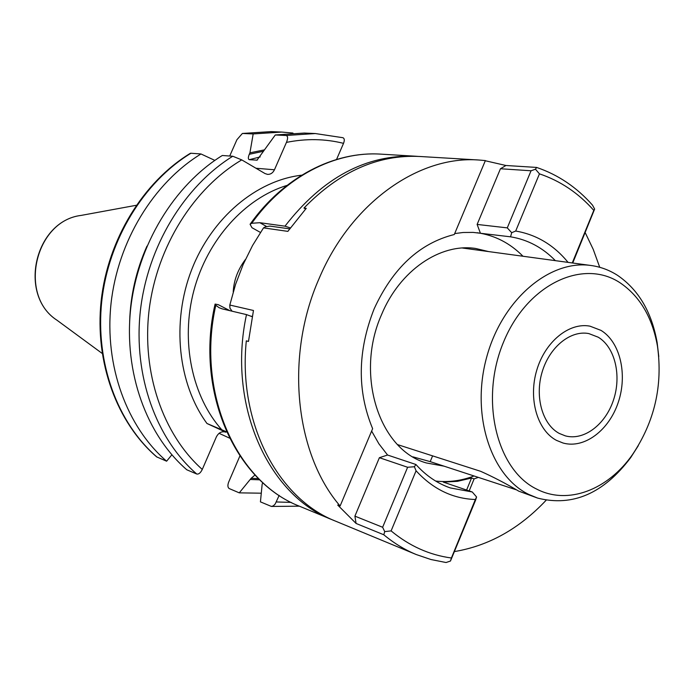 <?xml version="1.0" encoding="UTF-8"?>
<svg xmlns="http://www.w3.org/2000/svg" width="694" height="694" viewBox="0 0 694 694"><rect width="100%" height="100%" fill="white"/><g stroke="black" fill="none" stroke-linecap="round" stroke-linejoin="round"><path stroke-width="1.04" d="M301.734 175.183C256.494 180.379 211.817 217.612 191.579 269.931C171.349 322.242 178.046 384.051 206.977 423.496L225.515 432.058C221.638 431.078 218.584 432.7 216.363 436.908L202.275 469.439C163.012 434.565 141.42 372.418 149.193 309.403C157.07 246.413 193.852 188.117 241.764 159.898L265.004 173.552L267.554 174.385C270.608 174.472 272.907 172.936 274.46 169.77L286.449 142.391C306.054 138.436 325.078 138.757 343.53 143.346L336.555 159.447M206.977 423.496L226.539 431.807M229.523 438.105L219.078 433.325M299.383 506.178L271.406 506.438L273.315 505.865L275.188 504.035L279.162 495.395M271.406 506.438L260.432 501.866L262.167 484.178L262.8 482.686M255.019 475.026L251.133 478.313L258.524 478.626M239.898 455.993L228.708 481.983C227.476 485.279 227.658 487.483 229.254 488.585L239.265 492.853L251.133 478.313M233.227 291.905C233.835 280.298 237.895 269.489 245.416 259.495M252.13 316.664L246.491 314.608L222.167 308.856L219.131 307.711L215.799 305.299L215.088 304.085L218.28 304.683L229.905 310.686M260.441 232.447L251.974 227.71L250.083 224.266L251.731 223.277L259.842 222.705L284.974 226.175L290.3 227.892M638.263 445.739L630.673 457.632C603.693 493.477 572.68 506.958 537.633 498.092L528.819 494.458C490.658 475.989 470.732 414.587 486.72 357.02C502.326 299.322 549.874 259.322 591.149 265.516C600.64 266.843 609.462 270.139 617.625 275.397C638.567 289.754 651.735 312.144 657.149 342.576L658.779 356.586M537.633 498.092L518.782 491.17C505.857 483.518 493.165 476.908 480.69 471.33L397.575 444.611M412.939 456.852L430.202 461.631L515.894 489.678M536.731 489.123C496.436 469.76 479.441 399.414 503.575 341.995C527.136 284.245 583.142 258.047 620.236 282.9C639.937 296.338 652.343 317.401 657.452 346.089C662.952 385.439 654.624 421.614 632.477 454.605C607.918 489.817 568.039 505.353 536.731 489.123M598.245 337.206L588.842 333.588C570.598 329.954 549.483 347.009 542.127 372.045C534.606 397.02 542.517 424.572 559.277 433.438L565.306 435.858C583.88 440.994 605.446 424.607 613.479 400.065C621.703 375.601 615.049 347.295 598.245 337.206M343.53 143.346C344.701 140.309 344.502 138.436 342.931 137.716L315.319 133.543L286.128 135.486C287.949 136.093 288.053 138.401 286.449 142.391M241.764 159.898L232.759 156.245L222.306 155.491C174.029 185.298 137.672 245.017 130.663 308.804C123.758 372.626 146.538 434.982 186.825 469.795L196.732 474.011C198.736 474.41 200.583 472.883 202.275 469.439M157.07 457.146C117.564 423.245 95.182 362.867 101.758 301.231C108.446 239.621 143.779 182.019 190.928 153.244L190.33 153.322C143.025 182.166 107.839 239.551 101.15 300.927C94.592 362.32 116.878 422.689 156.662 456.886L166.612 461.198L171.869 454.813M229.705 156.029L236.914 139.72L242.38 133.465L253.18 133.933L249.927 152.827L264.527 149.852M239.265 492.853L261.282 493.2M250.629 479.485L259.756 479.832M129.648 321.348C130.524 295.158 136.293 270.096 146.946 246.162M315.319 133.543L304.284 133.057L275.284 134.974L256.997 160.149L249.285 159.689C248.036 159.178 248.036 157.382 249.285 154.285L249.927 152.827M214.845 160.392L200.982 153.964C153.478 183.069 117.815 241.347 111.023 303.66C104.343 365.998 126.855 427.01 166.612 461.198M190.928 153.244L200.982 153.964M292.981 133.048L281.79 132.068L253.18 133.933M275.284 134.974L286.128 135.486M556.467 440.369C537.312 430.341 528.177 398.92 536.714 370.336C545.05 341.682 569.158 322.129 589.978 326.163L601.004 330.387C620.21 342.021 627.714 374.422 618.267 402.347C609.028 430.349 584.339 449.027 563.086 443.032L556.467 440.369M454.544 551.557C488.836 545.779 519.364 528.681 546.126 500.244M451.404 557.993L475.355 499.515C452.688 498.691 432.926 489.114 416.079 470.784L391.104 530.893C409.399 546.022 429.499 555.053 451.404 557.993L450.467 561.038L446.042 562.522L430.965 559.529L416.27 554.549C404.758 549.787 393.932 543.185 383.799 534.77L356.083 523.458L337.692 505.041L340.112 506.004L372.635 428.675C357.011 391.008 357.514 351.069 374.135 308.865C392.865 268.031 419.584 243.247 454.292 234.511L485.375 160.583L478.999 160.028C419.037 155.274 351.077 202.657 319.153 278.441C284.687 356.196 294.985 453.798 340.112 506.004M416.27 554.549L335.723 521.211C278.103 498.812 237.86 423.062 246.318 340.858L248.487 341.431L253.466 310.487L229.809 305.039L235.57 284.367L243.186 264.431L252.547 245.52L263.512 227.884L287.854 231.371L306.245 208.321L303.972 208.053C339.314 171.67 377.874 154.467 419.653 156.471L478.999 160.028M250.855 316.126L252.182 316.438M289.606 228.855L269.853 226.088L265.446 226.799L263.512 227.884M485.306 160.756L505.935 165.493L536.601 167.428C558.132 174.741 576.775 187.319 592.529 205.172L594.637 209.068L593.795 210.395C578.466 193.071 560.353 180.891 539.455 173.847L515.694 231.041C536.453 234.607 553.916 245.06 568.082 262.384M599.729 267.294L593.249 249.406L585.189 232.611M469.17 490.918L474.115 478.886L478.348 477.385M555.356 260.649C542.673 247.593 527.744 239.647 510.558 236.819L511.686 232.698L507.279 227.875L477.125 224.431L500.452 168.746L531.049 170.776L507.279 227.875M522.99 256.251C510.021 243.117 494.753 235.275 477.186 232.733M510.558 236.819L473.135 232.403L463.115 232.499L454.683 233.574M515.694 231.041L511.686 232.698M572.264 262.948L593.795 210.395M383.799 534.77L384.719 531.613L391.104 530.893M475.355 499.515L476.57 496.982L475.59 500.183L450.467 561.038M466.602 490.042L471.53 478.036L457.467 481.332L443.31 482.096L472.258 491.977L450.345 487.943C437.402 483.458 425.925 475.642 415.906 464.494L414.379 466.741L416.079 470.784M472.258 491.977L476.57 496.982M384.719 531.613L382.637 527.266L407.621 467.262L414.379 466.741M356.083 523.458L354.903 516.136L379.392 457.693L387.564 455.03L378.915 443.839L371.628 431.061M382.637 527.266L354.903 516.136M407.621 467.262L379.392 457.693M500.452 168.746L505.935 165.493M480.395 233.158L477.125 224.431M415.906 464.494L387.564 455.03M435.659 481.055C448.532 482.495 461.337 480.803 474.045 475.98M471.53 478.036L474.115 478.886M444.065 466.168L426.255 462.933C379.054 449.686 354.781 374.318 381.622 314.46C399.848 270.365 440.36 243.004 475.607 248.461L488.541 251.566M572.732 263.017L594.637 209.068M539.455 173.847L535.473 169.215L536.601 167.428M531.049 170.776L535.473 169.215M229.809 305.039L229.931 308.136L232.065 311.198M305.612 209.007L303.972 208.053M81.051 215.426C34.717 221.022 17.714 294.907 56.943 320.186C17.914 295.262 35.047 220.787 81.051 215.426L136.25 205.294M225.94 432.232L225.082 431.92M276.359 501.962L291.22 502.395M222.184 430.211C192.143 397.046 180.327 341.543 193.869 290.552C207.445 239.569 244.965 198.18 287.03 185.402M259.842 222.705L266.748 226.591M284.974 226.175C322.658 177.621 366.215 154.302 415.645 156.228L380.963 154.146C335.289 151.032 285.078 176.554 251.731 223.277M215.799 305.299C195.968 392.787 236.454 482.261 299.903 506.394L332.01 519.676C268.04 495.36 226.955 404.498 246.491 314.608M432.596 455.863L430.202 461.631M196.732 474.011C156.202 438.903 133.3 375.879 140.309 311.337C147.423 246.812 184.118 186.4 232.759 156.245M249.285 154.285L263.512 151.257M256.494 160.219L257.517 159.915M249.285 159.689L260.241 156.896M242.744 133.439L271.163 131.608L281.79 132.068M274.46 169.77L255.973 168.252M56.943 320.186L102.165 353.42M380.963 154.146C334.239 150.98 283.421 177.135 250.152 224.171M299.903 506.394C235.127 481.584 194.91 391.312 215.079 304.146M332.01 519.676L333.883 520.431M417.658 156.367L415.645 156.228M462.36 248.01L591.149 265.516M657.452 346.089L657.149 342.576M632.477 454.605L630.673 457.632M242.38 133.465L271.163 131.608"/></g></svg>

